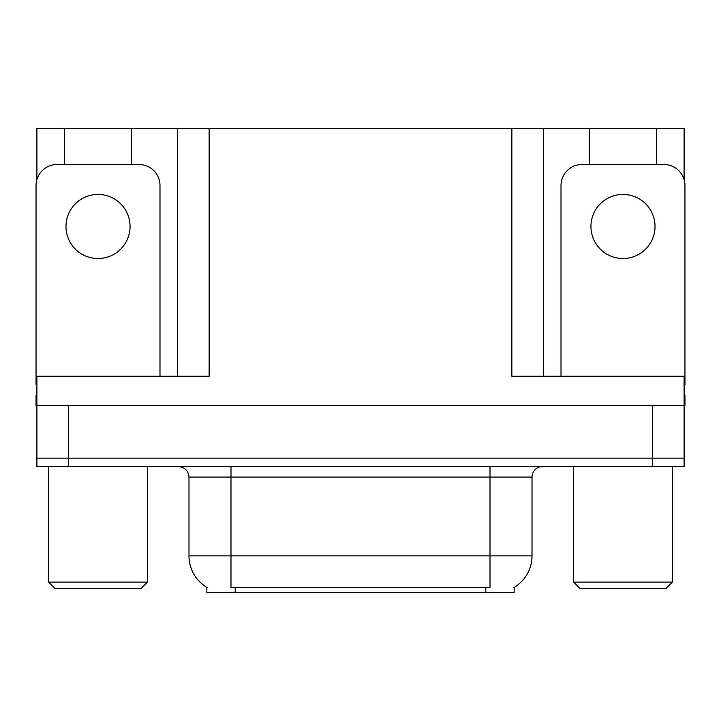 <?xml version="1.0" encoding="UTF-8"?>
<svg xmlns="http://www.w3.org/2000/svg" width="721" height="721" viewBox="0 0 721 721"><rect width="100%" height="100%" fill="white"/><g stroke="black" fill="none" stroke-linecap="round" stroke-linejoin="round"><path stroke-width="1.08" d="M514.163 587.39L514.163 592.626L206.837 592.626L206.837 587.39M68.405 466.586L684.112 466.586L684.112 458.177L36.888 458.177L36.888 405.662L68.405 405.662L68.405 458.177L36.888 458.177L36.888 466.586L68.405 466.586L68.405 458.177L684.112 458.177L684.112 405.662L68.405 405.662M131.628 164.505L131.628 128.374L511.856 128.374L511.856 376.254L684.112 376.254L684.112 405.662L684.95 405.662L684.95 395.162L684.112 395.162M36.888 395.162L36.05 395.162L36.05 405.662L36.888 405.662L36.888 376.254L209.144 376.254L209.144 128.374M64.412 164.505L64.412 128.374L36.888 128.374L36.888 179.628M656.588 164.505L656.588 128.374L684.112 128.374L684.112 179.628M177.636 128.374L177.636 376.254M511.856 128.374L543.364 128.374L543.364 376.254L543.364 128.374L589.372 128.374L589.372 164.505M656.588 128.374L589.372 128.374M64.412 128.374L131.628 128.374M207.152 587.579A36.762 36.762 0 0 1 188.983 555.864L230.99 555.864L230.99 587.579L490.01 587.579L490.01 555.864L532.017 555.864L532.017 477.086A10.5 10.5 0 0 1 542.525 466.586M188.983 555.864L188.983 477.086C188.361 470.705 184.855 467.208 178.475 466.586M513.848 587.579A36.762 36.762 0 0 0 532.017 555.864M684.112 466.586L684.112 458.177M98.02 194.445A32.039 32.039 0 0 0 65.981 226.475A32.039 32.039 0 0 0 98.02 258.515A32.039 32.039 0 0 0 130.059 226.475A32.039 32.039 0 0 0 98.02 194.445M36.888 384.672A21.008 21.008 0 0 0 36.05 384.654L36.05 185.513A21.008 21.008 0 0 1 57.058 164.505L138.982 164.505A21.008 21.008 0 0 1 159.99 185.513L159.99 376.254M54.958 588.426L48.658 582.117L147.39 582.117L141.082 588.426L54.958 588.426M579.918 588.426L573.61 582.117L672.342 582.117L666.042 588.426L579.918 588.426M622.98 194.445A32.039 32.039 0 0 0 590.941 226.475A32.039 32.039 0 0 0 622.98 258.515A32.039 32.039 0 0 0 655.019 226.475A32.039 32.039 0 0 0 622.98 194.445M561.01 376.254L561.01 185.513A21.008 21.008 0 0 1 582.018 164.505L663.942 164.505A21.008 21.008 0 0 1 684.95 185.513L684.95 384.654A21.008 21.008 0 0 0 684.112 384.672M652.595 405.662L652.595 466.586M485.81 592.626L485.81 587.39M235.19 592.626L235.19 587.39M490.01 466.586L490.01 477.086L188.983 477.086M532.017 477.086L490.01 477.086L490.01 555.864L230.99 555.864L230.99 466.586M147.39 466.586L147.39 582.117M48.658 466.586L48.658 582.117M672.342 466.586L672.342 582.117M573.61 466.586L573.61 582.117"/></g></svg>

